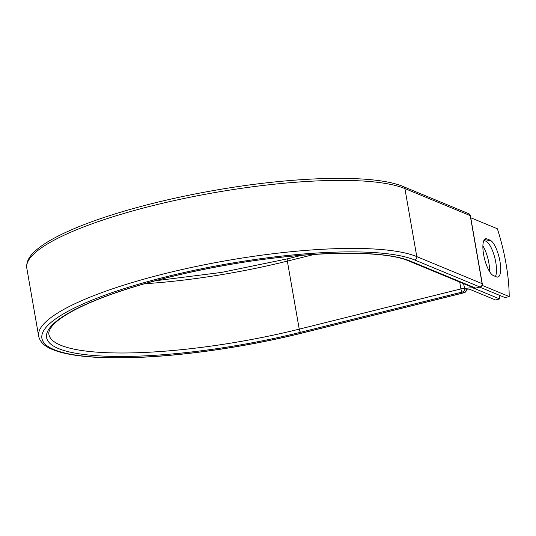 <?xml version="1.0" encoding="UTF-8"?>
<svg xmlns="http://www.w3.org/2000/svg" width="536" height="536" viewBox="0 0 536 536"><rect width="100%" height="100%" fill="white"/><g stroke="black" fill="none" stroke-linecap="round" stroke-linejoin="round"><path stroke-width="0.8" d="M499.934 261.28A19.068 5.916 76 0 0 490.105 240.182L487.036 238.909A19.068 5.916 76 0 0 485.636 238.761A19.068 5.916 76 0 0 484.015 256.603A19.068 5.916 76 0 0 493.442 275.618L496.51 276.884A19.068 5.916 76 0 0 497.911 277.038A19.068 5.916 76 0 0 499.934 261.28M495.452 276.449A19.068 5.916 76 0 0 495.773 262.312A19.068 5.916 76 0 0 485.944 241.213L483.941 240.383M482.889 245.924A19.068 5.916 -104 0 1 488.872 263.015A19.068 5.916 -104 0 1 489.589 271.611M499.673 298.941L473.891 288.261A8.79 1.869 170.1 0 0 464.585 288.603L466.119 289.239A2.821 0.596 -9.9 0 1 466.213 289.293A4.281 0.911 170.1 0 1 469.73 289.299L495.512 299.972L499.673 298.941A82.176 25.507 76 0 0 499.612 295.356M463.66 283.691L464.585 288.603M470.755 217.743L497.368 228.765A82.176 25.507 -104 0 1 509.2 296.569L505.039 297.601L479.78 287.142M482.125 285.36L509.2 296.569M485.944 241.213L490.105 240.182M473.824 287.906L473.891 288.261M463.613 283.678L464.491 288.67L466.119 289.239M287.859 258.808A2.821 0.878 76 0 0 287.651 258.781A2.821 0.878 76 0 0 287.35 261.112L299.229 329.144A2.821 0.878 76 0 0 300.676 332.26A190.649 40.522 170.1 0 1 58.538 348.581A190.649 40.522 170.1 0 1 168.137 277.38A190.649 40.522 170.1 0 1 410.275 261.059A2.821 2.613 -67.5 0 1 408.727 260.952L474.058 288A2.821 2.613 -67.5 0 0 475.613 288.107L479.988 287.021A2.821 2.613 -67.5 0 0 482.112 283.658L416.78 256.61L404.901 188.578A198.213 42.13 170.1 0 0 183.486 198.601A198.213 42.13 170.1 0 0 26.8 268.154L38.672 336.186A198.213 42.13 170.1 0 1 195.359 266.633A198.213 42.13 170.1 0 1 416.78 256.61A2.821 2.613 -67.5 0 1 414.65 259.967A195.392 41.533 170.1 0 0 166.488 276.697A195.392 41.533 170.1 0 0 54.163 349.673A195.392 41.533 170.1 0 0 302.324 332.943A2.821 0.878 76 0 0 302.532 332.963L464.216 292.73A2.821 0.878 -104 0 1 464.008 292.71L462.36 292.026A2.821 0.878 -104 0 1 460.906 288.911L459.714 282.057M302.324 332.943L464.008 292.71A2.821 2.613 112.5 0 0 466.139 289.353A2.821 0.596 -9.9 0 1 466.313 289.514L466.273 289.279M144.519 283.758A187.835 39.925 170.1 0 0 287.35 261.112L314.351 254.392M408.727 260.952C382.898 249.381 303.49 251.042 224.189 265.541C194.146 270.921 166.113 277.42 140.09 285.045C112.359 293.232 90.276 301.688 73.841 310.404C62.437 316.555 54.92 322.156 51.288 327.201C49.245 330.143 48.454 332.541 48.897 334.404A187.835 39.925 170.1 0 0 299.229 329.144L460.906 288.911A2.821 0.596 -9.9 0 1 464.491 288.67A2.821 2.613 112.5 0 1 462.36 292.026L300.676 332.26M414.65 259.967L479.988 287.021A2.821 0.878 76 0 0 480.189 287.041A2.821 2.821 0 0 0 482.286 283.825A2.821 0.596 -9.9 0 0 482.112 283.658L470.24 215.633L404.901 188.578A2.821 2.613 -67.5 0 0 403.38 186.622C374.436 173.992 293.313 176.13 211.07 190.984C176.887 197.114 145.37 204.605 116.513 213.455C88.943 221.971 67.188 230.748 51.235 239.786C44.126 243.833 38.512 247.833 34.384 251.786C28.636 257.099 26.11 262.553 26.8 268.154M410.275 261.059L475.613 288.107A2.821 0.878 76 0 0 475.814 288.127L480.189 287.041M482.286 283.825L470.414 215.794A2.821 0.596 -9.9 0 0 470.24 215.633A2.821 2.613 -67.5 0 0 468.719 213.676L403.38 186.622M484.47 239.552L487.036 238.909M155.219 280.797L221.422 272.435L287.651 258.781L301.54 255.33M38.672 336.186C39.912 341.666 44.099 345.921 51.235 348.97C56.247 351.214 62.578 353.03 70.236 354.417C88.172 357.626 111.615 358.591 140.553 357.318C189.402 355.194 250.245 346.042 302.532 332.963M464.216 292.73A2.821 2.821 0 0 0 466.313 289.514M474.058 288A2.821 2.821 0 0 0 475.814 288.127M470.414 215.794A2.821 2.821 0 0 0 468.719 213.676"/></g></svg>
